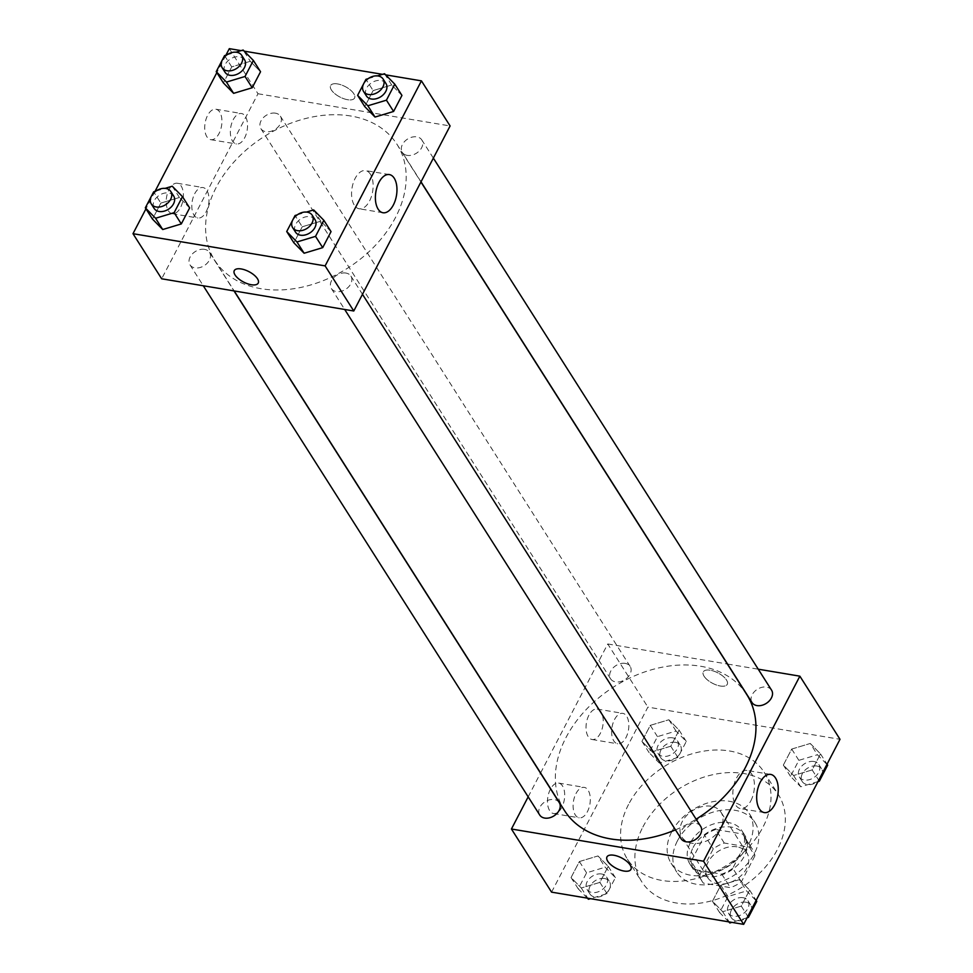 <?xml version="1.0" encoding="UTF-8"?>
<svg xmlns="http://www.w3.org/2000/svg" width="973" height="973" viewBox="0 0 973 973"><rect width="100%" height="100%" fill="white"/><g stroke="black" fill="none" stroke-linecap="round" stroke-linejoin="round"><path stroke-width="0.73" stroke-dasharray="4.87 3.65" d="M711.154 806.252A23.145 16.699 -32.4 0 0 686.585 815.581A23.145 16.699 -32.4 0 0 681.976 837.169A23.145 16.699 -32.4 0 0 710.472 838.835A23.145 16.699 -32.4 0 0 721.054 812.333A23.145 16.699 -32.4 0 0 711.154 806.252M736.95 846.838A23.145 16.699 -32.4 0 0 712.394 856.167A23.145 16.699 -32.4 0 0 707.785 877.755A23.145 16.699 -32.4 0 0 736.269 879.434A23.145 16.699 -32.4 0 0 746.85 852.92A23.145 16.699 -32.4 0 0 736.95 846.838M754.89 855.851L741.377 881.806A29.871 21.552 -32.4 0 1 730.358 887.644L703.406 883.131A29.871 21.552 -32.4 0 1 702.105 881.368A29.871 21.552 -32.4 0 1 699.745 874.836L713.27 848.87A29.871 21.552 -32.4 0 1 724.277 843.032L751.229 847.556A29.871 21.552 -32.4 0 1 752.53 849.307A29.871 21.552 -32.4 0 1 754.89 855.851L746.291 842.314L732.766 868.281L741.377 881.806M699.745 874.836L691.146 861.3L704.659 835.345L713.27 848.87M724.277 843.032L715.678 829.507L742.63 834.019L751.229 847.556M715.678 829.507A29.871 21.552 -32.4 0 0 704.659 835.345M691.146 861.3A29.871 21.552 -32.4 0 0 693.506 867.843A29.871 21.552 -32.4 0 0 694.807 869.594L703.406 883.131M732.766 868.281A29.871 21.552 -32.4 0 1 721.759 874.119L694.807 869.594M746.291 842.314A29.871 21.552 -32.4 0 0 743.931 835.783A29.871 21.552 -32.4 0 0 742.63 834.019M693.104 847.519A30.868 22.257 147.6 0 1 719.217 827.707A30.868 22.257 147.6 0 1 744.759 835.248A30.868 22.257 147.6 0 1 730.662 870.604A30.868 22.257 147.6 0 1 692.667 868.366A30.868 22.257 147.6 0 1 693.104 847.519M690.234 843.007A30.868 22.257 -32.4 0 0 689.808 863.854A30.868 22.257 -32.4 0 0 727.792 866.092A30.868 22.257 -32.4 0 0 741.9 830.747A30.868 22.257 -32.4 0 0 728.692 822.623A30.868 22.257 -32.4 0 0 690.234 843.007M721.759 874.119L730.358 887.644M677.427 840.854A46.29 33.398 147.6 0 1 716.602 811.154A46.29 33.398 147.6 0 1 754.926 822.465A46.29 33.398 147.6 0 1 733.764 875.481A46.29 33.398 147.6 0 1 676.782 872.136A46.29 33.398 147.6 0 1 677.427 840.854M671.698 831.842A46.29 33.398 147.6 0 1 710.862 802.129A46.29 33.398 147.6 0 1 749.186 813.44A46.29 33.398 147.6 0 1 728.035 866.457A46.29 33.398 147.6 0 1 671.042 863.112A46.29 33.398 147.6 0 1 671.698 831.842M642.873 827.014A81.014 58.441 147.6 0 1 711.433 775.019A81.014 58.441 147.6 0 1 778.485 794.819A81.014 58.441 147.6 0 1 741.462 887.595A81.014 58.441 147.6 0 1 641.742 881.745A81.014 58.441 147.6 0 1 642.873 827.014M628.546 804.464A81.014 58.441 -32.4 0 0 627.415 859.195A81.014 58.441 -32.4 0 0 727.135 865.046A81.014 58.441 -32.4 0 0 764.158 772.27A81.014 58.441 -32.4 0 0 729.495 750.974A81.014 58.441 -32.4 0 0 628.546 804.464M551.569 892.144L647.884 707.116L840.003 739.31M652.19 751.813L641.949 741.377L650.292 725.359L668.877 719.765L679.118 730.188L670.774 746.218L652.19 751.813L641.949 741.377L650.292 725.359L668.877 719.765L679.118 730.188L670.774 746.218L652.19 751.813L659.353 763.087L649.125 752.664L657.468 736.634L676.04 731.039L686.281 741.462L677.938 757.493L659.353 763.087M597.981 855.948L608.222 866.371L599.879 882.402L581.295 887.996L571.054 877.573L579.397 861.543L597.981 855.948L608.222 866.371L599.879 882.402L581.295 887.996L571.054 877.573L579.397 861.543L597.981 855.948L605.145 867.223L615.386 877.646L607.043 893.676L590.465 898.663M739.371 879.653L749.611 890.076L741.268 906.106L722.696 911.701L712.455 901.266L720.798 885.248L739.371 879.653L749.611 890.076L741.268 906.106L722.696 911.701L712.455 901.266L720.798 885.248L739.371 879.653L746.546 890.927L756.775 901.351M810.266 743.469L820.507 753.893L812.163 769.911L793.579 775.517L783.35 765.082L791.694 749.064L810.266 743.469L820.507 753.893L812.163 769.911L793.579 775.517L783.35 765.082L791.694 749.064L810.266 743.469L817.429 754.744L827.67 765.167M630.93 869.388L630.93 869.375A13.5 5.85 -152.5 0 0 630.163 865.021A13.5 5.85 -152.5 0 0 617.733 856.252A13.5 5.85 -152.5 0 0 606.982 856.909L606.982 856.909M750.84 800.815A19.351 10.46 99.5 0 0 754.197 781.611A19.351 10.46 99.5 0 0 746.85 770.421A19.351 10.46 99.5 0 0 733.338 787.777A19.351 10.46 99.5 0 0 740.453 808.587A19.351 10.46 99.5 0 0 750.84 800.815M704.075 676.235A13.5 5.85 -152.5 0 0 716.493 685.004A13.5 5.85 -152.5 0 0 727.257 684.347A13.5 5.85 -152.5 0 0 717.977 672.927A13.5 5.85 -152.5 0 0 703.297 671.881A13.5 5.85 -152.5 0 0 704.075 676.235A13.5 5.85 27.5 0 1 703.297 671.881A13.5 5.85 27.5 0 1 717.977 672.927A13.5 5.85 27.5 0 1 727.245 684.347A13.5 5.85 27.5 0 1 716.493 685.016A13.5 5.85 27.5 0 1 704.063 676.235M540.599 772.963L607.748 643.968L647.884 707.116M607.748 643.968L727.342 664.012M727.549 664.048L758.247 669.193M550.365 789.285A15.434 8.331 99.5 0 0 547.677 804.598A15.434 8.331 99.5 0 0 553.54 813.525A15.434 8.331 99.5 0 0 564.316 799.684A15.434 8.331 99.5 0 0 558.648 783.083A15.434 8.331 99.5 0 0 550.365 789.285M588.884 715.264A15.434 8.331 99.5 0 0 586.208 730.577A15.434 8.331 99.5 0 0 592.071 739.504A15.434 8.331 99.5 0 0 602.846 725.663A15.434 8.331 99.5 0 0 597.179 709.062A15.434 8.331 99.5 0 0 588.884 715.264M528.169 796.851L540.514 773.121M575.98 793.579A15.434 8.331 -80.5 0 1 584.262 787.376A15.434 8.331 -80.5 0 1 589.93 803.978A15.434 8.331 -80.5 0 1 579.154 817.819A15.434 8.331 -80.5 0 1 573.292 808.891A15.434 8.331 -80.5 0 1 575.98 793.579M614.51 719.558A15.434 8.331 -80.5 0 1 622.793 713.355A15.434 8.331 -80.5 0 1 628.461 729.957A15.434 8.331 -80.5 0 1 617.685 743.798A15.434 8.331 -80.5 0 1 611.822 734.87A15.434 8.331 -80.5 0 1 614.51 719.558M771.553 690.137A11.579 8.343 -32.4 0 0 757.31 689.298A11.579 8.343 -32.4 0 0 752.02 702.555M559.268 802.628A11.579 8.343 -32.4 0 0 554.318 799.575A11.579 8.343 -32.4 0 0 542.034 804.245A11.579 8.343 -32.4 0 0 539.735 815.046M625.213 663.391A11.579 8.343 -32.4 0 0 612.929 668.062A11.579 8.343 -32.4 0 0 610.63 678.85A11.579 8.343 -32.4 0 0 624.873 679.689A11.579 8.343 -32.4 0 0 630.163 666.432A11.579 8.343 -32.4 0 0 625.213 663.391M700.657 826.32A11.579 8.343 -32.4 0 0 695.707 823.28A11.579 8.343 -32.4 0 0 683.435 827.95A11.579 8.343 -32.4 0 0 681.124 838.738M746.814 694.637A108.027 77.913 -32.4 0 0 700.596 666.237A108.027 77.913 -32.4 0 0 585.977 709.779A108.027 77.913 -32.4 0 0 564.486 810.545M675.481 829.86A108.027 77.913 -32.4 0 0 696.121 819.181M350.839 116.018A108.027 77.913 -32.4 0 0 236.22 159.548A108.027 77.913 -32.4 0 0 214.729 260.314A108.027 77.913 -32.4 0 0 347.689 268.122A108.027 77.913 -32.4 0 0 397.045 144.418A108.027 77.913 -32.4 0 0 350.839 116.018M407.213 155.376A11.579 8.343 147.6 0 1 402.263 152.335A11.579 8.343 147.6 0 1 407.553 139.078A11.579 8.343 147.6 0 1 421.796 139.917A11.579 8.343 147.6 0 1 419.497 150.718A11.579 8.343 147.6 0 1 407.213 155.376M204.561 249.356A11.579 8.343 -32.4 0 0 192.277 254.026A11.579 8.343 -32.4 0 0 189.978 264.826A11.579 8.343 -32.4 0 0 204.221 265.653A11.579 8.343 -32.4 0 0 209.511 252.408A11.579 8.343 -32.4 0 0 204.561 249.356M275.456 113.172A11.579 8.343 -32.4 0 0 263.172 117.842A11.579 8.343 -32.4 0 0 260.873 128.631A11.579 8.343 -32.4 0 0 275.116 129.47A11.579 8.343 -32.4 0 0 280.406 116.213A11.579 8.343 -32.4 0 0 275.456 113.172M345.95 273.06A11.579 8.343 -32.4 0 0 333.666 277.731A11.579 8.343 -32.4 0 0 331.367 288.519A11.579 8.343 -32.4 0 0 345.61 289.358A11.579 8.343 -32.4 0 0 350.9 276.101A11.579 8.343 -32.4 0 0 345.95 273.06M229.324 48.65L257.991 93.749L161.664 278.789M257.991 93.749L450.098 125.955M168.378 210.8A15.434 8.331 99.5 0 0 172.245 213.695A15.434 8.331 99.5 0 0 183.021 199.854A15.434 8.331 99.5 0 0 177.354 183.252A15.434 8.331 99.5 0 0 169.071 189.455A15.434 8.331 99.5 0 0 168.378 210.8M219.752 112.126A15.434 8.331 99.5 0 0 215.884 109.231A15.434 8.331 99.5 0 0 207.59 115.434A15.434 8.331 99.5 0 0 204.914 130.747A15.434 8.331 99.5 0 0 210.776 139.674A15.434 8.331 99.5 0 0 220.567 129.847A15.434 8.331 99.5 0 0 219.752 112.126M225.906 55.218L216.845 72.622M155.011 191.401L145.95 208.818M373.121 90.598L364.778 106.629L373.121 90.598L391.705 85.004L373.121 90.598L365.957 79.324M401.946 95.427L391.705 85.004L401.946 95.427M302.226 226.782L293.882 242.812L302.226 226.782L320.81 221.187L302.226 226.782L295.062 215.507M331.051 231.623L320.81 221.187L331.051 231.623M160.837 203.089L152.493 219.107L160.837 203.089L179.421 197.483L160.837 203.089L153.673 191.815M189.65 207.918L179.421 197.483L189.65 207.918M241.134 50.632L244.247 51.155M382.535 74.337L385.636 74.848M250.304 61.299L231.732 66.894L223.389 82.924L231.732 66.894L250.304 61.299L260.545 71.734L250.304 61.299L243.141 50.024M194.685 193.749A15.434 8.331 -80.5 0 1 202.968 187.546A15.434 8.331 -80.5 0 1 208.636 204.148A15.434 8.331 -80.5 0 1 197.86 217.988A15.434 8.331 -80.5 0 1 191.997 209.061A15.434 8.331 -80.5 0 1 194.685 193.749M233.204 119.728A15.434 8.331 -80.5 0 1 241.499 113.525A15.434 8.331 -80.5 0 1 247.166 130.127A15.434 8.331 -80.5 0 1 236.39 143.968A15.434 8.331 -80.5 0 1 230.528 135.04A15.434 8.331 -80.5 0 1 233.204 119.728M337.558 83.921A13.5 5.85 -152.5 0 0 330.601 85.575A13.5 5.85 -152.5 0 0 339.881 97.008A13.5 5.85 -152.5 0 0 354.561 98.042A13.5 5.85 -152.5 0 0 350.353 89.954A13.5 5.85 -152.5 0 0 337.558 83.921A13.5 5.85 27.5 0 1 350.353 89.966A13.5 5.85 27.5 0 1 354.561 98.054A13.5 5.85 27.5 0 1 339.881 97.008A13.5 5.85 27.5 0 1 330.601 85.588A13.5 5.85 27.5 0 1 337.558 83.921M370.409 174.203A19.351 10.46 99.5 0 0 365.556 170.591A19.351 10.46 99.5 0 0 352.044 187.947A19.351 10.46 99.5 0 0 359.146 208.757A19.351 10.46 99.5 0 0 371.431 196.437A19.351 10.46 99.5 0 0 370.409 174.203M258.234 283.082L258.234 283.082A13.5 5.85 -152.5 0 0 248.966 271.649A13.5 5.85 -152.5 0 0 234.286 270.603A13.5 5.85 -152.5 0 0 234.286 270.616L234.274 270.616M368.159 78.667L377.354 75.894M385.965 83.544A11.579 8.343 -32.4 0 0 381.015 80.504A11.579 8.343 -32.4 0 0 368.731 85.162A11.579 8.343 -32.4 0 0 366.432 95.962M384.542 73.729L391.705 85.004M297.264 214.851L306.459 212.078M315.07 219.728A11.579 8.343 -32.4 0 0 310.119 216.687A11.579 8.343 -32.4 0 0 297.835 221.345A11.579 8.343 -32.4 0 0 295.537 232.146M313.647 209.913L320.81 221.187M226.77 54.962L235.965 52.189M244.564 59.84A11.579 8.343 -32.4 0 0 239.613 56.799A11.579 8.343 -32.4 0 0 227.341 61.457A11.579 8.343 -32.4 0 0 225.031 72.257M224.568 55.619L231.732 66.894M155.875 191.146L165.069 188.373M173.681 196.023A11.579 8.343 -32.4 0 0 168.718 192.982A11.579 8.343 -32.4 0 0 156.446 197.653A11.579 8.343 -32.4 0 0 154.135 208.441M172.245 186.208L179.421 197.483M817.989 781.599L800.755 786.792L790.514 776.357L798.857 760.339L817.429 754.744M813.915 761.506A11.579 8.343 -32.4 0 0 801.63 766.177A11.579 8.343 -32.4 0 0 799.32 776.977A11.579 8.343 -32.4 0 0 813.574 777.804A11.579 8.343 -32.4 0 0 818.865 764.559A11.579 8.343 -32.4 0 0 813.915 761.506M793.579 775.517L800.755 786.792M783.35 765.082L790.514 776.357M791.694 749.064L798.857 760.339M820.507 753.893L827.05 764.182M812.163 769.911L818.707 780.212M816.773 766.019A11.579 8.343 -32.4 0 0 804.501 770.689A11.579 8.343 -32.4 0 0 802.19 781.477A11.579 8.343 -32.4 0 0 816.444 782.316A11.579 8.343 -32.4 0 0 821.723 769.059A11.579 8.343 -32.4 0 0 816.773 766.019M728.753 921.845L719.619 912.552L727.962 896.522L746.546 890.927M747.094 917.782L731.866 922.368M743.019 897.702A11.579 8.343 -32.4 0 0 730.735 902.36A11.579 8.343 -32.4 0 0 728.436 913.16A11.579 8.343 -32.4 0 0 742.679 914A11.579 8.343 -32.4 0 0 747.969 900.743A11.579 8.343 -32.4 0 0 743.019 897.702M722.696 911.701L729.191 921.918M712.455 901.266L719.619 912.552M720.798 885.248L727.962 896.522M749.611 890.076L756.155 900.378M741.268 906.106L747.811 916.396M745.877 902.202A11.579 8.343 -32.4 0 0 733.606 906.872A11.579 8.343 -32.4 0 0 731.295 917.673A11.579 8.343 -32.4 0 0 745.549 918.5A11.579 8.343 -32.4 0 0 750.828 905.255A11.579 8.343 -32.4 0 0 745.877 902.202M672.513 737.814A11.579 8.343 -32.4 0 0 660.241 742.472A11.579 8.343 -32.4 0 0 657.93 753.272A11.579 8.343 -32.4 0 0 672.185 754.111A11.579 8.343 -32.4 0 0 677.463 740.854A11.579 8.343 -32.4 0 0 672.513 737.814M641.949 741.377L649.125 752.664M650.292 725.359L657.468 736.634M668.877 719.765L676.04 731.039M679.118 730.188L686.281 741.462M670.774 746.218L677.938 757.493M675.384 742.314A11.579 8.343 -32.4 0 0 663.1 746.984A11.579 8.343 -32.4 0 0 660.801 757.785A11.579 8.343 -32.4 0 0 675.043 758.612A11.579 8.343 -32.4 0 0 680.334 745.367A11.579 8.343 -32.4 0 0 675.384 742.314M587.364 898.152L578.23 888.848L586.573 872.817L605.145 867.223M601.618 873.997A11.579 8.343 -32.4 0 0 589.346 878.655A11.579 8.343 -32.4 0 0 587.035 889.456A11.579 8.343 -32.4 0 0 601.29 890.295A11.579 8.343 -32.4 0 0 606.568 877.038A11.579 8.343 -32.4 0 0 601.618 873.997M581.295 887.996L587.789 898.225M571.054 877.573L578.23 888.848M579.397 861.543L586.573 872.817M608.222 866.371L615.386 877.646M599.879 882.402L607.043 893.676M604.488 878.51A11.579 8.343 -32.4 0 0 592.204 883.168A11.579 8.343 -32.4 0 0 589.906 893.968A11.579 8.343 -32.4 0 0 604.148 894.807A11.579 8.343 -32.4 0 0 609.439 881.55A11.579 8.343 -32.4 0 0 604.488 878.51M746.85 852.92L721.054 812.333M707.785 877.755L681.976 837.169M689.808 863.854L692.667 868.366M741.9 830.747L744.759 835.248M693.506 867.843L702.105 881.368M743.931 835.783L752.53 849.307M671.042 863.112L676.782 872.136M749.186 813.44L754.926 822.465M627.415 859.195L641.742 881.745M764.158 772.27L778.485 794.819M770.665 774.411L746.85 770.421M764.267 812.577L740.453 808.587M553.54 813.525L579.154 817.819M558.648 783.083L584.262 787.376M592.071 739.504L617.685 743.798M597.179 709.062L622.793 713.355M214.729 260.314L234.189 290.939M397.045 144.418L420.932 181.987M433.362 158.113L421.796 139.917M421.017 181.829L402.263 152.335M189.978 264.826L203.284 285.758M209.511 252.408L233.982 290.903M260.873 128.631L610.63 678.85M280.406 116.213L630.163 666.432M331.367 288.519L344.685 309.463M350.9 276.101L362.467 294.296M172.245 213.695L197.86 217.988M177.354 183.252L202.968 187.546M210.776 139.674L236.39 143.968M215.884 109.231L241.499 113.525M389.37 174.581L365.556 170.591M382.973 212.746L359.146 208.757M799.32 776.977L802.19 781.477M818.865 764.559L821.723 769.059M728.436 913.16L731.295 917.673M747.969 900.743L750.828 905.255M657.93 753.272L660.801 757.785M677.463 740.854L680.334 745.367M587.035 889.456L589.906 893.968M606.568 877.038L609.439 881.55"/><path stroke-width="1.46" d="M758.247 669.193L799.867 676.174L840.003 739.31L743.676 924.35L551.569 892.144L511.433 829.008L528.169 796.851M630.163 865.021A13.5 5.85 27.5 0 1 630.93 869.388A13.5 5.85 27.5 0 1 616.25 868.342A13.5 5.85 27.5 0 1 606.97 856.909A13.5 5.85 27.5 0 1 617.733 856.252A13.5 5.85 27.5 0 1 630.163 865.021M799.867 676.174L703.54 861.214L743.676 924.35M703.54 861.214L511.433 829.008M606.982 856.909A13.5 5.85 -152.5 0 0 616.25 868.33A13.5 5.85 -152.5 0 0 630.93 869.375M774.654 804.805A19.351 10.46 -80.5 0 1 764.267 812.577A19.351 10.46 -80.5 0 1 757.152 791.767A19.351 10.46 -80.5 0 1 770.665 774.411A19.351 10.46 -80.5 0 1 778.023 785.6A19.351 10.46 -80.5 0 1 774.654 804.805M421.017 181.829L752.02 702.555A11.579 8.343 -32.4 0 0 756.97 705.595A11.579 8.343 -32.4 0 0 769.254 700.937A11.579 8.343 -32.4 0 0 771.553 690.137L433.362 158.113M203.284 285.758L539.735 815.046A11.579 8.343 -32.4 0 0 553.978 815.873A11.579 8.343 -32.4 0 0 559.268 802.628L233.982 290.903M344.685 309.463L681.124 838.738A11.579 8.343 -32.4 0 0 695.379 839.577A11.579 8.343 -32.4 0 0 700.657 826.32L362.467 294.296M234.189 290.939L564.486 810.545A108.027 77.913 -32.4 0 0 675.481 829.86M696.121 819.181A108.027 77.913 -32.4 0 0 746.814 694.637L420.932 181.987M385.636 74.848L421.431 80.856L450.098 125.955L353.783 310.995L161.664 278.789L132.997 233.69L145.95 208.818M241.134 50.632L229.324 48.65L225.906 55.218M216.845 72.622L155.011 191.401M375.019 117.052L393.603 111.457L401.946 95.427L393.603 111.457L375.019 117.052L364.778 106.629L375.019 117.052L367.855 105.777L357.614 95.354L365.957 79.324L368.159 78.667M304.123 253.235L322.708 247.641L331.051 231.623L322.708 247.641L304.123 253.235L293.882 242.812L304.123 253.235L296.96 241.961L286.719 231.538L295.062 215.507L297.264 214.851M162.734 229.531L181.306 223.936L189.65 207.918L181.306 223.936L162.734 229.531L152.493 219.107L162.734 229.531L155.571 218.256L145.33 207.833L153.673 191.815L155.875 191.146M244.247 51.155L382.535 74.337M421.431 80.856L325.116 265.884L132.997 233.69M252.202 87.752L260.545 71.734L252.202 87.752L233.629 93.347L252.202 87.752L245.038 76.478L226.454 82.073L216.225 71.649L224.568 55.619L226.77 54.962M223.389 82.924L233.629 93.347L223.389 82.924L216.225 71.649M394.223 178.193A19.351 10.46 -80.5 0 1 395.257 200.438A19.351 10.46 -80.5 0 1 382.973 212.746A19.351 10.46 -80.5 0 1 375.858 191.936A19.351 10.46 -80.5 0 1 389.37 174.581A19.351 10.46 -80.5 0 1 394.223 178.193M325.116 265.884L353.783 310.995M234.286 270.616A13.5 5.85 -152.5 0 0 238.482 278.692A13.5 5.85 -152.5 0 0 251.277 284.736A13.5 5.85 27.5 0 1 238.482 278.704A13.5 5.85 27.5 0 1 234.274 270.616A13.5 5.85 27.5 0 1 248.954 271.662A13.5 5.85 27.5 0 1 258.234 283.082A13.5 5.85 27.5 0 1 251.277 284.736A13.5 5.85 -152.5 0 0 258.234 283.082M377.354 75.894L384.542 73.729L394.77 84.152L386.427 100.183L367.855 105.777M363.561 91.45L366.432 95.962A11.579 8.343 -32.4 0 0 380.674 96.801A11.579 8.343 -32.4 0 0 385.965 83.544L383.094 79.032A11.579 8.343 -32.4 0 0 378.144 75.991A11.579 8.343 -32.4 0 0 365.86 80.65A11.579 8.343 -32.4 0 0 363.561 91.45A11.579 8.343 -32.4 0 0 377.804 92.289A11.579 8.343 -32.4 0 0 383.094 79.032M357.614 95.354L364.778 106.629M394.77 84.152L401.946 95.427M386.427 100.183L393.603 111.457M306.459 212.078L313.647 209.913L323.875 220.336L315.532 236.366L296.96 241.961M292.666 227.633L295.537 232.146A11.579 8.343 -32.4 0 0 309.779 232.985A11.579 8.343 -32.4 0 0 315.07 219.728L312.199 215.215A11.579 8.343 -32.4 0 0 307.249 212.175A11.579 8.343 -32.4 0 0 294.965 216.845A11.579 8.343 -32.4 0 0 292.666 227.633A11.579 8.343 -32.4 0 0 306.909 228.473A11.579 8.343 -32.4 0 0 312.199 215.215M286.719 231.538L293.882 242.812M323.875 220.336L331.051 231.623M315.532 236.366L322.708 247.641M235.965 52.189L243.141 50.024L253.381 60.448L245.038 76.478M222.172 67.745L225.031 72.257A11.579 8.343 -32.4 0 0 239.285 73.097A11.579 8.343 -32.4 0 0 244.564 59.84L241.705 55.327A11.579 8.343 -32.4 0 0 236.755 52.287A11.579 8.343 -32.4 0 0 224.471 56.957A11.579 8.343 -32.4 0 0 222.172 67.745A11.579 8.343 -32.4 0 0 236.415 68.584A11.579 8.343 -32.4 0 0 241.705 55.327M226.454 82.073L233.629 93.347M253.381 60.448L260.545 71.734M165.069 188.373L172.245 186.208L182.486 196.643L174.143 212.661L155.571 218.256M151.277 203.941L154.135 208.441A11.579 8.343 -32.4 0 0 168.39 209.28A11.579 8.343 -32.4 0 0 173.681 196.023L170.81 191.523A11.579 8.343 -32.4 0 0 165.86 188.47A11.579 8.343 -32.4 0 0 153.576 193.141A11.579 8.343 -32.4 0 0 151.277 203.941A11.579 8.343 -32.4 0 0 165.519 204.768A11.579 8.343 -32.4 0 0 170.81 191.523M145.33 207.833L152.493 219.107M182.486 196.643L189.65 207.918M174.143 212.661L181.306 223.936M827.05 764.182L827.67 765.167L819.327 781.185L817.989 781.599M818.707 780.212L819.327 781.185M731.866 922.368L729.859 922.976L728.753 921.845M756.155 900.378L756.775 901.351L748.432 917.381L747.094 917.782M729.191 921.918L729.859 922.976M747.811 916.396L748.432 917.381M590.465 898.663L588.458 899.271L587.364 898.152M587.789 898.225L588.458 899.271"/></g></svg>
